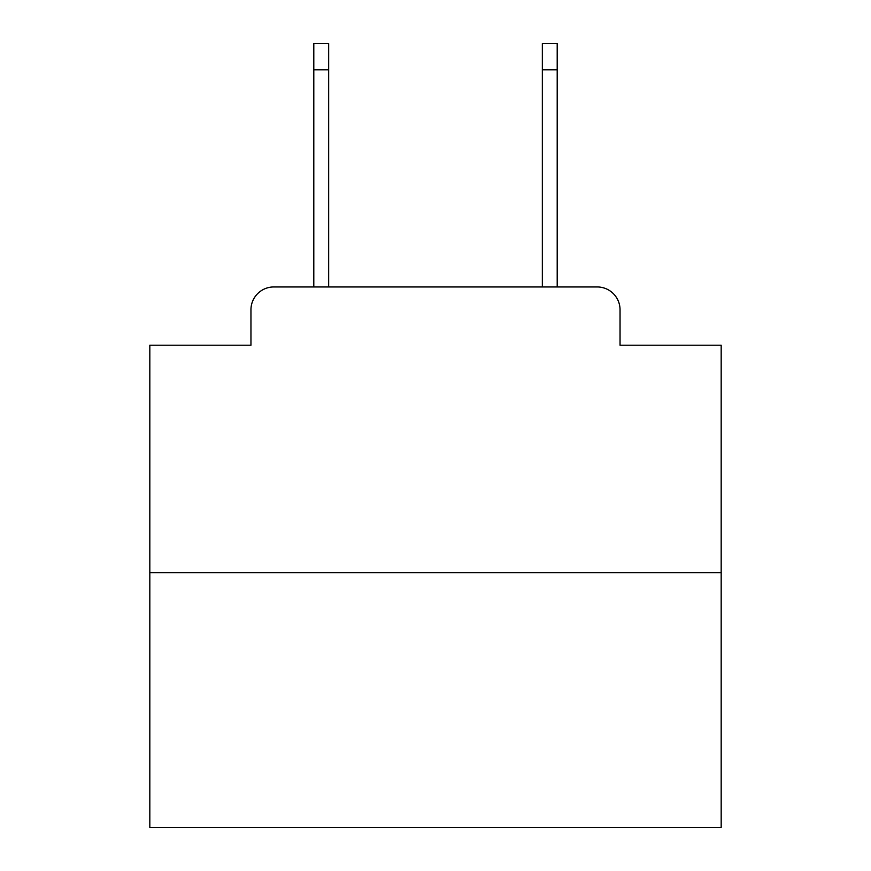 <?xml version="1.0" encoding="UTF-8"?>
<svg xmlns="http://www.w3.org/2000/svg" width="871" height="871" viewBox="0 0 871 871"><rect width="100%" height="100%" fill="white"/><g stroke="black" fill="none" stroke-linecap="round" stroke-linejoin="round"><path stroke-width="1.31" d="M250.957 309.804L250.957 345.221L250.957 309.804A22.853 22.853 0 0 1 273.81 286.951L313.8 286.951L313.8 43.55L328.661 43.55L328.661 286.951L542.339 286.951L542.339 43.55L557.2 43.55L557.2 286.951L597.19 286.951L273.81 286.951M721.177 572.628L149.823 572.628L149.823 827.45L721.177 827.45L721.177 345.221L620.043 345.221L620.043 309.804A22.853 22.853 0 0 0 597.19 286.951M149.823 572.628L149.823 345.221L250.957 345.221M620.043 345.221L620.043 309.804M313.8 69.832L328.661 69.832M557.2 69.832L542.339 69.832"/></g></svg>
